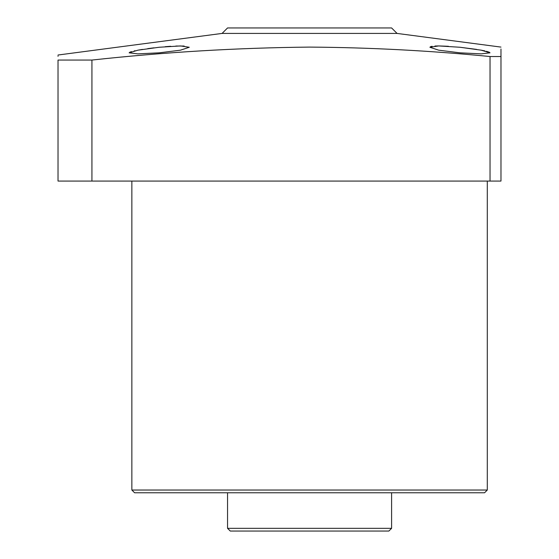 <?xml version="1.0" encoding="UTF-8"?>
<svg xmlns="http://www.w3.org/2000/svg" width="559" height="559" viewBox="0 0 559 559"><rect width="100%" height="100%" fill="white"/><g stroke="black" fill="none" stroke-linecap="round" stroke-linejoin="round"><path stroke-width="0.84" d="M391.6 528.318L388.868 531.05L230.287 531.05L227.548 528.318L391.6 528.318L391.6 492.772M484.569 492.772L134.586 492.772L131.854 490.033L487.301 490.033L484.569 492.772M129.723 52.26L131.449 51.624M134.195 50.932L135.117 50.729M138.143 50.135L142.552 49.388M147.716 48.633L154.011 47.829M430.437 46.711L432.107 46.299M434.944 46.027L438.612 45.936M438.787 45.936L448.416 46.285M459.959 47.256L438.689 45.936L429.885 47.256L438.675 50.177L459.959 52.825L481.236 53.86L490.033 52.825L481.215 50.177L459.959 47.256L476.61 49.395M159.196 47.256L137.926 50.177L129.115 52.825L137.912 53.86L159.196 52.825L180.48 50.177L189.27 47.256L180.459 45.936L159.196 47.256M481.166 50.163L484.919 50.918M486.428 51.281L489.446 52.273M222.084 33.421L227.548 27.95L391.6 27.95L397.072 33.421L222.084 33.421L58.024 55.02M490.033 56.529L500.976 56.529L500.976 181.067L490.033 181.067L490.033 56.529C429.983 50.652 369.827 47.508 309.574 47.096C236.925 47.829 164.381 52.148 91.935 60.058L91.935 181.067L58.024 181.067L58.024 60.058L91.935 60.058M500.976 56.529C500.976 44.252 500.976 44.252 500.976 56.529L500.976 48.989M490.033 181.067L91.935 181.067M58.024 60.058C58.024 53.405 58.024 53.405 58.024 60.058M58.024 55.872L58.024 56.347M165.198 46.69L170.719 46.285M175.847 46.027L184.149 46.027M397.072 33.421L500.976 47.096M487.301 181.067L487.301 490.033M131.854 181.067L131.854 490.033M227.548 528.318L227.548 492.772"/></g></svg>
